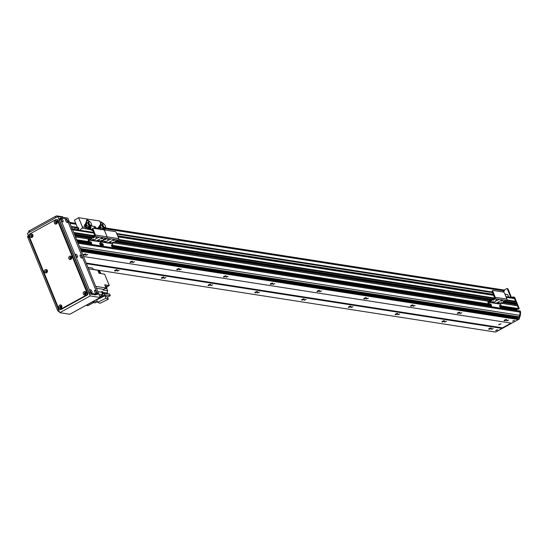 <?xml version="1.0" encoding="UTF-8"?>
<svg xmlns="http://www.w3.org/2000/svg" width="548" height="548" viewBox="0 0 548 548"><rect width="100%" height="100%" fill="white"/><g stroke="black" fill="none" stroke-linecap="round" stroke-linejoin="round"><path stroke-width="0.82" d="M489.302 328.512A1.384 0.37 -22.2 0 1 491.227 328.088A1.384 0.37 -22.2 0 1 490.083 328.951A1.384 0.37 -22.2 0 1 488.665 329.136A1.384 0.37 -22.2 0 1 489.302 328.512M504.701 320.018A1.384 0.37 -22.2 0 1 506.626 319.594A1.384 0.37 -22.2 0 1 505.482 320.457A1.384 0.37 -22.2 0 1 504.064 320.642A1.384 0.37 -22.2 0 1 504.701 320.018M442.544 321.231A1.384 0.37 -22.2 0 1 444.462 320.806A1.384 0.37 -22.2 0 1 443.325 321.669A1.384 0.37 -22.2 0 1 441.907 321.854A1.384 0.37 -22.2 0 1 442.544 321.231M457.943 312.737A1.384 0.37 -22.2 0 1 459.861 312.312A1.384 0.37 -22.2 0 1 458.724 313.175A1.384 0.37 -22.2 0 1 457.306 313.36A1.384 0.37 -22.2 0 1 457.943 312.737M395.779 313.949A1.384 0.37 -22.2 0 1 397.704 313.524A1.384 0.37 -22.2 0 1 396.56 314.388A1.384 0.37 -22.2 0 1 395.142 314.566A1.384 0.37 -22.2 0 1 395.779 313.949M411.178 305.455A1.384 0.37 -22.2 0 1 413.103 305.031A1.384 0.37 -22.2 0 1 411.959 305.894A1.384 0.37 -22.2 0 1 410.541 306.072A1.384 0.37 -22.2 0 1 411.178 305.455M349.014 306.661A1.384 0.37 -22.2 0 1 350.939 306.243A1.384 0.37 -22.2 0 1 349.802 307.106A1.384 0.37 -22.2 0 1 348.384 307.284A1.384 0.37 -22.2 0 1 349.014 306.661M364.413 298.174A1.384 0.37 -22.2 0 1 366.338 297.749A1.384 0.37 -22.2 0 1 365.194 298.612A1.384 0.37 -22.2 0 1 363.776 298.79A1.384 0.37 -22.2 0 1 364.413 298.174M302.256 299.379A1.384 0.37 -22.2 0 1 304.174 298.961A1.384 0.37 -22.2 0 1 303.037 299.818A1.384 0.37 -22.2 0 1 301.619 300.003A1.384 0.37 -22.2 0 1 302.256 299.379M317.655 290.885A1.384 0.37 -22.2 0 1 319.573 290.467A1.384 0.37 -22.2 0 1 318.436 291.331A1.384 0.37 -22.2 0 1 317.018 291.509A1.384 0.37 -22.2 0 1 317.655 290.885M255.491 292.098A1.384 0.37 -22.2 0 1 257.416 291.68A1.384 0.37 -22.2 0 1 256.272 292.536A1.384 0.37 -22.2 0 1 254.854 292.721A1.384 0.37 -22.2 0 1 255.491 292.098M270.89 283.604A1.384 0.37 -22.2 0 1 272.815 283.186A1.384 0.37 -22.2 0 1 271.671 284.042A1.384 0.37 -22.2 0 1 270.253 284.227A1.384 0.37 -22.2 0 1 270.89 283.604M208.726 284.816A1.384 0.37 -22.2 0 1 210.651 284.391A1.384 0.37 -22.2 0 1 209.514 285.255A1.384 0.37 -22.2 0 1 208.096 285.44A1.384 0.37 -22.2 0 1 208.726 284.816M224.125 276.322A1.384 0.37 -22.2 0 1 226.05 275.897A1.384 0.37 -22.2 0 1 224.906 276.761A1.384 0.37 -22.2 0 1 223.495 276.946A1.384 0.37 -22.2 0 1 224.125 276.322M161.968 277.535A1.384 0.37 -22.2 0 1 163.886 277.11A1.384 0.37 -22.2 0 1 162.749 277.973A1.384 0.37 -22.2 0 1 161.331 278.158A1.384 0.37 -22.2 0 1 161.968 277.535M177.367 269.041A1.384 0.37 -22.2 0 1 179.285 268.616A1.384 0.37 -22.2 0 1 178.148 269.479A1.384 0.37 -22.2 0 1 176.73 269.664A1.384 0.37 -22.2 0 1 177.367 269.041M115.203 270.253A1.384 0.37 -22.2 0 1 117.128 269.828A1.384 0.37 -22.2 0 1 115.984 270.691A1.384 0.37 -22.2 0 1 114.566 270.87A1.384 0.37 -22.2 0 1 115.203 270.253M130.602 261.759A1.384 0.37 -22.2 0 1 132.527 261.334A1.384 0.37 -22.2 0 1 131.383 262.197A1.384 0.37 -22.2 0 1 129.965 262.382A1.384 0.37 -22.2 0 1 130.602 261.759M83.837 254.478A1.384 0.37 -22.2 0 1 85.762 254.053A1.384 0.37 -22.2 0 1 84.625 254.916A1.384 0.37 -22.2 0 1 83.207 255.094A1.384 0.37 -22.2 0 1 83.837 254.478M86.173 263.033L502.489 327.868L511.12 323.108L495.652 332.081L93.653 269.472M499.255 324.279L501.002 323.895L498.673 324.848L499.255 324.279M86.433 263.677L502.256 328.437M496.139 330.149L497.584 329.834L495.659 330.615L496.139 330.149M491.803 328.903L493.248 328.581L491.323 329.369L491.803 328.903M445.038 321.621L446.483 321.299L444.565 322.087L445.038 321.621M398.28 314.333L399.725 314.018L397.8 314.805L398.28 314.333M351.515 307.051L352.96 306.736L351.035 307.517L351.515 307.051M304.75 299.77L306.195 299.455L304.277 300.236L304.75 299.77M257.992 292.488L259.437 292.173L257.512 292.954L257.992 292.488M211.227 285.207L212.672 284.885L210.747 285.672L211.227 285.207M164.462 277.925L165.907 277.603L163.989 278.391L164.462 277.925M117.704 270.637L119.149 270.322L117.224 271.109L117.704 270.637M505.927 296.605L513.524 297.79A1.507 1.329 98.9 0 1 514.51 298.605L515.606 301.297L514.949 301.804L506.482 300.482L514.949 301.804M514.894 301.79A1.082 0.952 -81.1 0 0 513.832 302.633M516.243 303.01L505.057 301.263L516.243 303.01L516.702 303.989L516.038 304.489L502.92 302.448L516.045 304.489M515.997 304.483A1.082 0.952 -81.1 0 0 514.928 305.325M501.475 303.243L517.339 305.695L518.579 308.586L517.833 309.168M516.778 309.024L516.086 309.408L516.093 310.394L501.68 308.147L519.422 310.915L519.997 312.1A70.329 62.04 98.9 0 1 519.751 315.306L519.155 316.929L517.319 317.484M501.653 308.188L519.422 310.915M516.058 317.299A0.801 0.712 -81.1 0 0 515.949 318.059M517.182 318.272L518.346 319.566L511.743 323.204L83.508 256.512M81.474 251.525L518.346 319.566M86.337 254.861L87.783 254.546L85.858 255.334L86.337 254.861M133.102 262.143L134.548 261.828L132.623 262.615L133.102 262.143M179.86 269.431L181.306 269.109L179.388 269.897L179.86 269.431M226.625 276.713L228.071 276.398L226.146 277.178L226.625 276.713M273.39 283.994L274.836 283.679L272.911 284.46L273.39 283.994M320.148 291.276L321.594 290.961L319.676 291.742L320.148 291.276M366.913 298.557L368.359 298.242L366.434 299.03L366.913 298.557M413.678 305.839L415.124 305.524L413.199 306.311L413.678 305.839M460.436 313.127L461.882 312.805L459.957 313.593L460.436 313.127M507.201 320.409L508.647 320.094L506.722 320.875L507.201 320.409M513.154 320.758L514.599 320.443L512.675 321.231L513.154 320.758M77.515 242.093L78.09 243.278M75.528 236.955L76.562 240.099M92.208 237.037L74.432 234.27L74.802 235.167L91.023 237.695M71.617 228.968A1.507 1.329 98.9 0 1 72.603 229.783L73.699 232.475L94.585 235.729M75.535 236.962L88.646 239.003M113.272 242.839L488.467 301.27L494.529 297.927L492.33 292.057L492.974 291.694A1.507 0.589 -118.9 0 1 492.947 290.488A1.507 0.589 -118.9 0 1 493.125 290.461L503.413 292.063A1.507 0.589 -118.9 0 1 504.667 293.516L506.955 299.126A1.007 0.884 98.9 0 1 506.51 300.468L500.468 303.798L501.55 307.044A1.507 0.589 -118.9 0 1 501.578 308.257A1.507 0.589 -118.9 0 1 501.399 308.284L500.749 308.64A1.507 0.589 61.1 0 0 500.927 308.613A1.507 0.589 61.1 0 0 501.043 308.476M501.399 303.284L517.435 305.784M75.508 236.907L88.721 238.962M113.347 242.798L488.542 301.229M75.062 235.811L90.167 238.168L75.062 235.811M114.792 242.004L489.987 300.434L114.785 242.004M75.042 235.763L90.235 238.127M114.861 241.963L490.056 300.393M502.989 302.407L516.148 304.462M74.884 235.38L90.742 237.853M115.361 241.682L490.556 300.119M503.496 302.133L516.654 304.181M74.412 234.215L92.283 236.996M116.909 240.832L492.104 299.263M73.966 233.126L93.729 236.202L73.966 233.126M92.804 230.509A1.055 0.932 98.9 0 1 91.605 230.009L89.194 229.468L89.845 229.112L92.42 229.79L93.153 229.427A1.507 0.589 -118.9 0 1 93.126 228.221A1.507 0.589 -118.9 0 1 93.311 228.194L103.593 229.797A1.507 0.589 -118.9 0 1 104.846 231.249A1.507 0.589 -118.9 0 1 104.819 230.044A1.507 0.589 -118.9 0 1 104.997 230.016L115.286 231.619A1.507 0.589 -118.9 0 1 116.539 233.071L118.827 238.675A1.007 0.884 98.9 0 1 118.382 240.017L493.549 298.468L118.347 240.038M73.946 233.071L93.797 236.161M118.416 239.997L493.618 298.427M506.551 300.441L515.052 301.77M73.788 232.688L94.304 235.887M118.731 239.688L494.118 298.153M506.859 300.133L515.558 301.489M519.12 310.867L519.497 310.874M520.251 311.072L520.6 311.922L519.901 311.812L519.552 310.963M516.36 310.435L516.024 309.606L501.66 307.373M518.559 308.839L519.209 308.517L518.511 308.408L514.182 297.797A1.507 1.329 -81.1 0 0 512.414 297.126L512.216 297.235A1.507 1.329 98.9 0 1 510.448 296.564L507.297 288.851A0.5 0.445 -81.1 0 0 506.715 288.625L504.139 290.043M81.282 251.046L518.387 319.121L519.1 316.95M517.593 317.45A1.13 1 98.9 0 1 517.435 318.388M513.538 297.091A1.507 1.329 98.9 0 1 514.88 297.906L519.209 308.517M520.6 311.922A70.329 62.04 98.9 0 1 520.319 315.49L519.086 319.21L518.113 319.69M517.908 319.806L497.036 331.314M496.837 331.424L495.94 331.924M507.414 288.734A0.5 0.445 98.9 0 1 508.003 288.96L511.147 296.674A1.507 1.329 -81.1 0 0 511.791 297.379M519.079 308.914L518.161 309.093M517.25 309.099L516.702 309.675L517.059 310.545M518.387 319.1L519.086 319.21M519.723 315.395L520.319 315.49M108.264 240.305L110.443 239.277L108.264 240.305M111.539 240.819L113.71 239.784L111.539 240.819M108.703 242.38L110.874 241.346L108.703 242.38M105.428 241.874L107.6 240.839L105.428 241.874M114.45 240.202L113.381 240.709L114.45 240.202M105.134 241.045L104.058 241.552L105.134 241.045M116.121 240.606L115.053 241.113L116.121 240.606M103.462 240.641L102.394 241.147L103.462 240.641M106.298 239.079L105.23 239.586L106.298 239.079M113.285 242.168L112.21 242.682L113.285 242.168M108.374 239.257L107.305 239.764L108.374 239.257M111.21 241.99L110.141 242.497L111.21 241.99M101.627 246.066A1.507 0.589 61.1 0 0 102.332 246.593L112.621 248.196A1.507 0.589 61.1 0 0 112.799 248.169A1.507 0.589 61.1 0 0 112.915 248.032M93.153 229.427L95.441 235.037L107.134 236.852L104.846 231.249L107.134 236.852A1.007 0.884 98.9 0 1 106.689 238.202L118.382 240.017L112.34 243.353L113.422 246.6A1.507 0.589 -118.9 0 1 113.45 247.812A1.507 0.589 -118.9 0 1 113.265 247.84L112.621 248.196M112.039 246.682A1.13 0.438 61.1 0 0 111.45 245.614M102.688 245.23A1.13 0.438 61.1 0 0 102.099 244.161M102.332 246.593L102.983 246.237L113.265 247.84M102.983 246.237A1.507 0.589 -118.9 0 1 101.729 244.778A1.507 0.589 -118.9 0 1 101.757 245.99A1.507 0.589 -118.9 0 1 101.579 246.018L100.928 246.374A1.507 0.589 61.1 0 0 101.106 246.347A1.507 0.589 61.1 0 0 101.222 246.21M111.545 245.888A1.13 0.438 -118.9 0 1 111.525 244.983A1.13 0.438 -118.9 0 1 112.456 245.757A1.13 0.438 -118.9 0 1 112.614 246.963A1.13 0.438 -118.9 0 1 111.545 245.888L111.682 245.908M102.188 244.435A1.13 0.438 -118.9 0 1 102.168 243.524A1.13 0.438 -118.9 0 1 103.099 244.305A1.13 0.438 -118.9 0 1 103.264 245.504A1.13 0.438 -118.9 0 1 102.188 244.435L102.325 244.456M118.827 238.675L107.134 236.852A1.007 0.884 98.9 0 1 106.689 238.202L100.654 241.531L101.729 244.778L100.537 241.867L112.23 243.689M504.968 294.249L507.695 294.673L508.654 297.03M504.907 294.112L507.695 294.673M105.23 227.961L504.208 290.056L504.448 290.974L502.68 291.947M79.871 230.249L82.118 228.078L89.194 229.468M90.249 228.215A1.13 0.438 61.1 0 0 90.16 227.941A1.13 0.438 61.1 0 0 90.091 227.79M94.715 228.413A1.13 0.438 61.1 0 0 94.338 227.872M94.694 226.509L90.776 225.899L94.694 226.509A1.507 0.589 -118.9 0 1 95.941 227.961L95.941 227.961A1.507 0.589 61.1 0 0 94.694 226.509M90.728 227.406A1.13 0.438 -118.9 0 1 90.81 227.584A1.13 0.438 -118.9 0 1 90.824 228.489A1.13 0.438 -118.9 0 1 89.982 227.852L89.995 227.879M94.544 228.386A1.13 0.438 -118.9 0 1 94.414 227.235A1.13 0.438 -118.9 0 1 95.427 228.18M94.941 228.448L95.551 228.112A1.055 0.932 98.9 0 1 96.784 228.585L96.852 228.742M92.18 229.475L91.537 229.831M99.188 229.112L99.12 228.948A1.055 0.932 -81.1 0 0 98.434 228.379L96.092 228.009M89.845 229.112L89.454 228.16M88.536 268.821L97.791 270.267L99.03 273.294L100.079 273.459L98.846 270.431L99.544 270.541L100.784 273.568L104.641 274.171L109.271 285.515L107.648 286.412L105.209 286.029M98.907 294.242L102.634 294.824L99.811 296.461M102.634 294.824A190.896 168.387 -81.1 0 0 101.777 292.242A2.411 2.13 98.9 0 1 101.64 291.522L102.695 291.687A2.411 2.13 -81.1 0 0 102.825 292.406A190.896 168.387 98.9 0 1 103.271 293.728M87.927 267.335L92.701 268.082A190.896 168.387 -81.1 0 1 93.448 269.589M105.435 288.536L106.874 288.762A1.76 1.548 98.9 0 1 107.648 286.412M106.874 288.762L107.696 290.783L103.14 290.07A2.411 2.13 98.9 0 1 103.825 289.392A190.896 168.387 -81.1 0 0 106.004 287.974L104.709 284.802L109.271 285.515M107.614 293.783A190.896 168.387 -81.1 0 0 107.387 293.112A2.411 2.13 98.9 0 1 107.696 290.783M100.181 297.359L104.791 294.81L104.154 293.242L109.648 294.098L110.285 295.667L107.483 297.215M97.222 301.777L95.249 302.859L93.557 302.599M100.291 272.356L100.928 273.596M95.695 286.364L106.004 287.974M98.243 271.363A1.48 1.308 98.9 0 1 98.407 271.767M98.613 272.281A1.48 1.308 -81.1 0 0 98.106 271.041M98.873 272.918A1.404 1.24 -81.1 0 0 98.065 270.938M93.783 269.643A1.404 1.24 -81.1 0 0 93.249 269.184M98.01 270.808A190.896 168.387 98.9 0 1 98.846 270.431M105.922 287.769A1.404 1.24 -81.1 0 0 105.243 286.111M104.723 288.81A1.404 1.24 -81.1 0 0 105.778 288.118M101.64 295.372A1.48 1.308 98.9 0 1 101.27 295.571M102.401 294.112A1.48 1.308 -81.1 0 0 102.099 293.207M104.154 293.242L102.517 294.139A190.896 168.387 -81.1 0 1 102.75 294.845L101.743 295.399A1.48 1.308 98.9 0 1 101.407 295.584L100.01 296.352M102.784 293.995A1.404 1.24 -81.1 0 0 102.01 292.933M102.695 291.687L101.764 292.2M110.285 295.667L104.791 294.81M97.455 301.811L93.619 301.215M107.298 296.756L104.956 295.762L96.654 299.845L97.66 302.311L105.956 298.228L108.305 299.222L107.298 296.756M104.956 295.762L105.956 298.228M108.305 299.222L100.003 303.304L97.66 302.311M92.263 301.893L94.064 302.318L93.592 301.16M94.064 302.318L87.947 305.695L86.146 305.27M86.207 305.421L92.324 302.044M98.914 229.002L98.318 227.235L99.133 226.783L99.729 228.55L100.928 229.79M99.099 228.9L99.729 228.55M98.318 227.235L99.476 226.393M99.503 226.475L99.133 226.783M99.435 227.468A1.767 0.685 -118.9 0 1 99.435 226.536M100.27 229.023A1.767 0.685 -118.9 0 1 99.544 227.804M103.408 229.105A2.699 1.048 61.1 0 1 103.257 229.03L103.469 228.9A2.699 1.048 61.1 0 0 103.49 228.906L103.236 229.201L100.318 227.379A2.493 0.973 -118.9 0 1 100.216 225.235A2.493 0.973 -118.9 0 1 100.873 225.331M100.024 225.461A2.493 0.973 61.1 0 0 99.729 225.502A2.493 0.973 61.1 0 0 99.832 227.639M102.969 223.995A2.363 0.918 -118.9 0 0 102.675 224.036A2.363 0.918 -118.9 0 0 102.682 225.851A2.363 0.918 -118.9 0 0 104.223 228.009L104.675 227.715A2.363 0.918 -118.9 0 1 103.161 225.557A2.363 0.918 -118.9 0 1 103.161 223.769A2.363 0.918 -118.9 0 1 103.216 223.742L100.928 221.865L100.154 225.276M100.558 227.427A2 0.781 -118.9 0 1 100.394 225.708A2 0.781 -118.9 0 1 100.565 225.632M99.825 227.646L100.757 227.715L100.051 228.112A2.514 0.98 61.1 0 1 99.825 227.646M104.045 229.53L104.134 229.174A2.24 0.87 61.1 0 0 104.887 229.208L104.798 229.557A2.493 0.973 -118.9 0 1 104.716 229.626A2.493 0.973 -118.9 0 1 104.045 229.53L103.236 229.201M104.134 229.174L103.935 228.721A4.021 1.562 61.1 0 0 103.956 228.728A4.021 1.562 61.1 0 0 104.689 228.756L104.798 229.557M103.935 228.721A220.152 197.417 92.3 0 1 103.634 228.605L103.49 228.906M103.716 228.639A3.768 1.466 61.1 0 0 104.387 228.632A220.152 197.417 -87.7 0 0 104.689 228.756M102.229 229.585L102.914 229.194L100.757 227.715M102.914 229.194L103.812 229.667M100.818 229.365L100.051 228.112M103.106 223.803L100.894 222.358L100.216 225.235L99.729 225.502M101.065 222.378L100.531 225.194M103.031 223.317L101.099 221.878M103.367 223.331L103.551 223.755A2.363 0.918 -118.9 0 1 105.195 225.564A2.363 0.918 -118.9 0 1 105.586 227.749L103.928 228.194L105.435 227.406L105.586 227.749M102.017 224.659L100.729 225.42A2.089 0.815 61.1 0 0 100.674 225.454A2.089 0.815 61.1 0 0 101.188 227.9M104.675 227.715L104.517 227.365L105.435 227.406M102.538 228.756L103.23 228.345L103.469 228.9M102.483 224.269A2.26 0.877 -118.9 0 0 102.394 224.303A2.26 0.877 -118.9 0 0 102.408 226.036A2.26 0.877 -118.9 0 0 103.873 228.105L104.127 227.941M102.209 224.536A2.158 0.843 -118.9 0 0 102.12 224.57A2.158 0.843 -118.9 0 0 102.127 226.221A2.158 0.843 -118.9 0 0 103.531 228.194L103.784 228.036M103.558 228.18L103.928 228.194M86.899 227.605L86.084 228.057L84.885 226.817L84.289 225.05L85.104 224.598L85.7 226.365L86.899 227.605L87.201 227.358M84.885 226.817L85.7 226.365M84.289 225.05L85.447 224.207M85.474 224.29L85.104 224.598M86.899 227.352A1.767 0.685 -118.9 0 1 86.474 227.078M85.406 225.283A1.767 0.685 -118.9 0 1 85.406 224.351M86.242 226.838A1.767 0.685 -118.9 0 1 85.515 225.618M89.379 226.92A2.699 1.048 61.1 0 1 89.228 226.851L89.447 226.714A2.699 1.048 61.1 0 0 89.461 226.721L89.208 227.016L86.289 225.194A2.493 0.973 -118.9 0 1 86.187 223.05A2.493 0.973 -118.9 0 1 86.844 223.146M85.995 223.276A2.493 0.973 61.1 0 0 85.7 223.317A2.493 0.973 61.1 0 0 85.803 225.454L86.728 225.529L86.022 225.927A2.514 0.98 61.1 0 1 85.796 225.461M85.783 223.283L86.125 223.098M86.529 225.242A2 0.781 -118.9 0 1 86.365 223.522A2 0.781 -118.9 0 1 86.536 223.447M90.016 227.345L90.105 226.995A2.24 0.87 61.1 0 0 90.858 227.023L90.769 227.372A2.493 0.973 -118.9 0 1 90.687 227.441A2.493 0.973 -118.9 0 1 90.016 227.345L89.208 227.016M90.105 226.995L89.906 226.536A4.021 1.562 61.1 0 0 89.927 226.55A4.021 1.562 61.1 0 0 90.66 226.571L90.769 227.372M89.906 226.536A220.152 197.417 92.3 0 1 89.605 226.42L89.461 226.721M89.687 226.454A3.768 1.466 61.1 0 0 90.358 226.447A220.152 197.417 -87.7 0 0 90.66 226.571M88.886 227.009L89.687 227.447A4071.702 301.01 148.9 0 1 87.776 228.523A1.13 0.438 -118.9 0 1 87.255 227.934L88.886 227.009L86.728 225.529M87.255 227.934L86.022 225.927M87.776 228.523A2.562 1 61.1 0 0 88.571 228.687A2.562 1 61.1 0 0 88.701 228.564M89.077 221.618L86.865 220.173L86.187 223.05L85.7 223.317M87.036 220.193L86.502 223.009M88.94 221.81A2.363 0.918 -118.9 0 0 88.646 221.851A2.363 0.918 -118.9 0 0 88.653 223.666A2.363 0.918 -118.9 0 0 90.194 225.824L90.646 225.529A2.363 0.918 -118.9 0 1 89.132 223.372A2.363 0.918 -118.9 0 1 89.132 221.584A2.363 0.918 -118.9 0 1 89.187 221.556L89.338 221.145L87.07 219.693M89.338 221.145L89.523 221.57A2.363 0.918 -118.9 0 1 91.167 223.379A2.363 0.918 -118.9 0 1 91.557 225.571L89.899 226.009L91.406 225.221L91.557 225.571M87.988 222.474L86.7 223.235A2.089 0.815 61.1 0 0 86.646 223.269A2.089 0.815 61.1 0 0 87.159 225.714M89.002 221.132L86.899 219.68L85.776 223.276M90.646 225.529L90.495 225.18L91.406 225.221M88.509 226.571L89.201 226.16L89.447 226.714M88.365 222.118L88.461 222.063A2.26 0.877 -118.9 0 0 88.365 222.118A2.26 0.877 -118.9 0 0 88.379 223.851A2.26 0.877 -118.9 0 0 89.845 225.92L90.098 225.755M88.18 222.351A2.158 0.843 -118.9 0 0 88.091 222.385A2.158 0.843 -118.9 0 0 88.098 224.036A2.158 0.843 -118.9 0 0 89.502 226.009L89.756 225.851M89.529 225.995L89.899 226.009M78.337 229.42A1.007 0.884 98.9 0 1 78.57 227.913M78.549 227.879A1.041 0.918 -81.1 0 0 78.302 229.448M78.679 228.112A1.041 0.918 98.9 0 1 77.686 229.598A1.041 0.918 98.9 0 1 78.001 227.543A1.041 0.918 98.9 0 1 78.679 228.112M89.132 229.174A1.007 0.884 -81.1 0 0 89.44 228.174M82.118 228.078A1.007 0.884 -81.1 0 0 82.364 226.879L78.624 217.707L99.668 220.981L100.12 222.098M100.435 222.865L101.332 225.064M78.624 217.707L74.418 220.186L77.11 226.776A0.5 0.445 98.9 0 1 76.891 227.447L73.583 229.27M96.571 238.49L98.75 237.455L96.571 238.49M99.846 238.996L102.024 237.962L99.846 238.996M97.01 240.558L99.188 239.531L97.01 240.558M93.735 240.051L95.914 239.017L93.735 240.051M102.764 238.38L101.688 238.887L102.764 238.38M93.441 239.223L92.372 239.729L93.441 239.223M104.428 238.784L103.36 239.291L104.428 238.784M91.769 238.818L90.701 239.325L91.769 238.818M94.605 237.257L93.537 237.764L94.605 237.257M101.592 240.353L100.524 240.86L101.592 240.353M96.681 237.435L95.612 237.942L96.681 237.435M99.517 240.168L98.448 240.682L99.517 240.168M90.639 244.771L91.29 244.415A1.507 0.589 -118.9 0 1 90.036 242.963L89.393 243.319A1.507 0.589 61.1 0 0 90.639 244.771L100.928 246.374M89.393 243.319L88.201 240.401A1.055 0.932 98.9 0 1 88.666 238.99L94.708 235.661L92.509 229.79A1.507 0.589 61.1 0 1 92.482 228.578L93.126 228.221M100.346 244.86A1.13 0.438 61.1 0 0 99.757 243.792M90.995 243.408A1.13 0.438 61.1 0 0 90.406 242.339M91.29 244.415L101.579 246.018M95.441 235.037A1.007 0.884 98.9 0 1 94.996 236.38L106.689 238.202L100.537 241.867L88.851 240.045L90.036 242.963M99.852 244.066A1.13 0.438 -118.9 0 1 99.832 243.161A1.13 0.438 -118.9 0 1 100.764 243.935A1.13 0.438 -118.9 0 1 100.921 245.141A1.13 0.438 -118.9 0 1 99.852 244.066L99.989 244.093M90.502 242.613A1.13 0.438 -118.9 0 1 90.482 241.702A1.13 0.438 -118.9 0 1 91.413 242.483A1.13 0.438 -118.9 0 1 91.571 243.682A1.13 0.438 -118.9 0 1 90.502 242.613L90.639 242.634M94.996 236.38L88.851 240.045M496.392 300.756L498.57 299.722L496.392 300.756M499.666 301.263L501.845 300.229L499.666 301.263M496.831 302.832L499.009 301.797L496.831 302.832M493.556 302.318L495.735 301.284L493.556 302.318M502.578 300.647L501.509 301.16L502.578 300.647M493.262 301.489L492.193 301.996L493.262 301.489M504.249 301.051L503.18 301.558L504.249 301.051M491.59 301.085L490.522 301.599L491.59 301.085M494.426 299.523L493.358 300.03L494.426 299.523M501.413 302.619L500.345 303.126L501.413 302.619M496.502 299.701L495.433 300.208L496.502 299.701M499.338 302.434L498.269 302.948L499.338 302.434M490.46 307.038L491.111 306.681A1.507 0.589 -118.9 0 1 489.857 305.229L489.213 305.585A1.507 0.589 61.1 0 0 490.46 307.038L500.749 308.64M489.213 305.585L488.021 302.667A1.055 0.932 98.9 0 1 488.487 301.256M500.166 307.127A1.13 0.438 61.1 0 0 499.577 306.065M490.816 305.674A1.13 0.438 61.1 0 0 490.227 304.606M491.111 306.681L501.399 308.284M492.481 290.817A1.507 0.589 61.1 0 0 492.303 290.844A1.507 0.589 61.1 0 0 492.33 292.057M492.974 291.694L495.262 297.304A1.007 0.884 98.9 0 1 494.817 298.646L488.782 301.975L489.857 305.229M499.673 306.332A1.13 0.438 -118.9 0 1 499.653 305.428A1.13 0.438 -118.9 0 1 500.584 306.202A1.13 0.438 -118.9 0 1 500.742 307.407A1.13 0.438 -118.9 0 1 499.673 306.332L499.81 306.359M490.474 304.928L490.33 304.907A1.13 0.438 -118.9 0 1 490.302 303.969A1.13 0.438 -118.9 0 1 491.227 304.75A1.13 0.438 -118.9 0 1 491.392 305.948A1.13 0.438 -118.9 0 1 490.316 304.88L490.46 304.9M67.589 220.817A1.007 0.39 -118.9 0 1 68.384 221.618A1.007 0.39 -118.9 0 1 68.486 222.598A1.007 0.39 -118.9 0 1 68.363 222.618A1.007 0.39 -118.9 0 1 68.315 222.604M97.469 294.29A1.007 0.39 61.1 0 0 97.188 293.454M96.866 292.564A1.007 0.39 -118.9 0 1 97.667 293.365A1.007 0.39 -118.9 0 1 97.763 294.345A1.007 0.39 -118.9 0 1 97.64 294.365A1.007 0.39 -118.9 0 1 97.195 294.036M46.772 270.568A0.815 0.719 -81.1 0 0 46.532 272.103M46.45 272.123A0.815 0.719 98.9 0 1 46.696 270.52M56.629 221.734A0.815 0.719 -81.1 0 0 56.389 223.269M56.307 223.289A0.815 0.719 98.9 0 1 56.554 221.687M61.225 305.996A0.815 0.719 -81.1 0 0 60.992 307.524M60.903 307.551A0.815 0.719 98.9 0 1 61.157 305.948M85.543 292.584A0.815 0.719 -81.1 0 0 85.303 294.118M85.221 294.139A0.815 0.719 98.9 0 1 85.467 292.536M32.318 235.147A0.815 0.719 -81.1 0 0 32.079 236.674M31.99 236.702A0.815 0.719 98.9 0 1 32.243 235.099M71.082 257.156A0.815 0.719 -81.1 0 0 70.85 258.69M70.761 258.711A0.815 0.719 98.9 0 1 71.014 257.108M61.499 307.003L60.766 306.887A2.514 0.98 -118.9 0 1 60.602 306.846M47.094 271.164L46.224 271.034M90.18 295.927L59.787 312.696L69.843 314.257L100.236 297.496L90.18 295.927L57.793 216.563L67.842 218.125L100.236 297.496M59.787 312.696L27.4 233.325L57.793 216.563M46.655 272.048A0.856 0.754 -81.1 0 0 46.47 270.445A0.856 0.754 -81.1 0 0 46.21 272.13A0.856 0.754 -81.1 0 0 46.655 272.048M46.566 272.767A1.733 1.528 98.9 0 1 44.409 271.116A1.733 1.528 98.9 0 1 46.827 269.78A1.733 1.528 98.9 0 1 46.566 272.767M46.614 270.479A0.856 0.754 -81.1 0 0 46.361 272.137M56.513 223.214A0.856 0.754 -81.1 0 0 56.328 221.604A0.856 0.754 -81.1 0 0 56.067 223.296A0.856 0.754 -81.1 0 0 56.513 223.214M56.423 223.933A1.733 1.528 98.9 0 1 54.266 222.283A1.733 1.528 98.9 0 1 56.684 220.947A1.733 1.528 98.9 0 1 56.423 223.933M56.471 221.645A0.856 0.754 -81.1 0 0 56.218 223.303M61.109 307.476A0.856 0.754 -81.1 0 0 60.931 305.866A0.856 0.754 -81.1 0 0 60.664 307.558A0.856 0.754 -81.1 0 0 61.109 307.476M61.02 308.195A1.733 1.528 98.9 0 1 58.862 306.544A1.733 1.528 98.9 0 1 61.287 305.209A1.733 1.528 98.9 0 1 61.02 308.195M61.075 305.907A0.856 0.754 -81.1 0 0 60.814 307.565M32.195 236.626A0.856 0.754 -81.1 0 0 32.017 235.017A0.856 0.754 -81.1 0 0 31.757 236.709A0.856 0.754 -81.1 0 0 32.195 236.626M32.106 237.346A1.733 1.528 98.9 0 1 29.948 235.695A1.733 1.528 98.9 0 1 32.373 234.359A1.733 1.528 98.9 0 1 32.106 237.346M32.161 235.058A0.856 0.754 -81.1 0 0 31.9 236.715M85.42 294.064A0.856 0.754 -81.1 0 0 85.241 292.454A0.856 0.754 -81.1 0 0 84.981 294.146A0.856 0.754 -81.1 0 0 85.42 294.064M85.33 294.783A1.733 1.528 98.9 0 1 83.173 293.132A1.733 1.528 98.9 0 1 85.598 291.796A1.733 1.528 98.9 0 1 85.33 294.783M85.385 292.495A0.856 0.754 -81.1 0 0 85.132 294.153M70.966 258.635A0.856 0.754 -81.1 0 0 70.788 257.033A0.856 0.754 -81.1 0 0 70.521 258.718A0.856 0.754 -81.1 0 0 70.966 258.635M70.877 259.362A1.733 1.528 98.9 0 1 68.719 257.704A1.733 1.528 98.9 0 1 71.144 256.368A1.733 1.528 98.9 0 1 70.877 259.362M70.932 257.074A0.856 0.754 -81.1 0 0 70.671 258.725M56.807 219.666A1.507 1.329 98.9 0 1 58.15 220.481L87.796 293.125A1.507 1.329 98.9 0 1 87.132 295.139L61.198 309.449A1.507 1.329 98.9 0 1 60.075 309.483M29.75 234.003A1.507 1.329 -81.1 0 0 29.085 236.017L58.732 308.661A1.507 1.329 -81.1 0 0 60.492 309.339L86.426 295.03A1.507 1.329 -81.1 0 0 87.098 293.016L57.451 220.371A1.507 1.329 -81.1 0 0 55.684 219.7L29.75 234.003M28.797 231.564A1.507 0.397 -22.2 0 1 28.619 231.462A1.507 0.397 -22.2 0 1 29.311 230.783L55.245 216.481A1.507 0.397 -22.2 0 1 57.163 215.919L62.541 216.755A1.507 0.397 -22.2 0 1 62.725 216.857A1.507 0.397 -22.2 0 1 62.664 217.056M76.398 256.704L75.727 255.484M77.234 257.341A1.733 0.671 -118.9 0 1 77.117 257.307A1.733 0.671 -118.9 0 1 76.014 256.122A1.733 0.671 -118.9 0 1 75.597 254.553A1.733 0.671 -118.9 0 1 77.131 255.361A1.733 0.671 -118.9 0 1 77.234 257.341M66.383 221.967L65.712 220.748M67.219 222.604A1.733 0.671 -118.9 0 1 67.103 222.577A1.733 0.671 -118.9 0 1 66 221.385A1.733 0.671 -118.9 0 1 65.582 219.823A1.733 0.671 -118.9 0 1 67.116 220.625A1.733 0.671 -118.9 0 1 67.219 222.604M90.858 292.125L90.187 290.906M91.694 292.762A1.733 0.671 -118.9 0 1 91.571 292.728A1.733 0.671 -118.9 0 1 90.468 291.543A1.733 0.671 -118.9 0 1 90.05 289.981A1.733 0.671 -118.9 0 1 91.591 290.783A1.733 0.671 -118.9 0 1 91.694 292.762M61.945 221.276L61.273 220.056M62.78 221.913A1.733 0.671 -118.9 0 1 62.657 221.885A1.733 0.671 -118.9 0 1 61.561 220.693A1.733 0.671 -118.9 0 1 61.143 219.131A1.733 0.671 -118.9 0 1 62.678 219.933A1.733 0.671 -118.9 0 1 62.78 221.913M95.297 292.817L94.626 291.598M96.133 293.454A1.733 0.671 -118.9 0 1 96.016 293.42A1.733 0.671 -118.9 0 1 94.914 292.235A1.733 0.671 -118.9 0 1 94.496 290.673A1.733 0.671 -118.9 0 1 96.03 291.474A1.733 0.671 -118.9 0 1 96.133 293.454M80.844 257.396L80.172 256.176M81.679 258.033A1.733 0.671 -118.9 0 1 81.556 257.998A1.733 0.671 -118.9 0 1 80.46 256.813A1.733 0.671 -118.9 0 1 80.042 255.245A1.733 0.671 -118.9 0 1 81.577 256.053A1.733 0.671 -118.9 0 1 81.679 258.033M95.969 294.735A1.507 0.589 -118.9 0 1 95.852 294.872A1.507 0.589 -118.9 0 1 95.674 294.893L90.29 294.057A1.507 0.589 -118.9 0 1 89.043 292.605L59.396 219.96A1.507 0.589 -118.9 0 1 59.369 218.748A1.507 0.589 -118.9 0 1 59.547 218.727M60.766 218.056A1.507 0.589 61.1 0 0 60.588 218.077A1.507 0.589 61.1 0 0 60.616 219.289L90.256 291.933A1.507 0.589 61.1 0 0 91.509 293.386L96.886 294.228A1.507 0.589 61.1 0 0 97.064 294.201A1.507 0.589 61.1 0 0 97.037 292.988L67.397 220.344A1.507 0.589 61.1 0 0 66.144 218.892L60.766 218.056M59.342 311.593L58.684 311.49A1.507 0.589 -118.9 0 1 57.437 310.038L27.79 237.394A1.507 0.589 -118.9 0 1 27.763 236.181A1.507 0.589 -118.9 0 1 27.941 236.161M86.214 263.143L502.413 327.957M80.988 250.34L517.298 318.285M81.351 251.224L518.435 319.292M77.652 242.154L89.79 244.045M113.525 247.744L489.611 306.311M77.679 242.23L89.845 244.12M113.463 247.799L489.665 306.387M500.927 308.613L501.578 308.257L519.586 311.052M78.076 243.202L519.984 312.024M78.111 243.278L519.997 312.1M79.522 246.744L519.751 315.306M79.542 246.785L519.744 315.34M80.227 248.463L519.251 316.833M80.275 248.58L519.155 316.929M80.638 249.477L517.428 317.504M77.631 242.106L89.756 243.997L77.631 242.113M113.552 247.703L489.576 306.264L113.552 247.703M77.549 241.901L89.619 243.778M113.6 247.518L489.439 306.044M501.735 307.962L516.141 310.202M77.46 241.689L89.502 243.565M113.607 247.319L489.323 305.832M501.735 307.764L516.189 310.017M77.295 241.284L89.324 243.161M113.532 246.929L489.145 305.428M77.206 241.058L89.235 242.935M113.463 246.703L489.056 305.202M501.591 307.154L516.086 309.408M76.98 240.51L89.009 242.38M113.237 246.155L488.83 304.647M501.365 306.599L517.983 309.188M76.83 240.14L88.858 242.011M113.087 245.785L488.679 304.277M501.215 306.236L518.47 308.921M76.672 239.764L88.708 241.634M112.936 245.408L488.521 303.9M501.064 305.853L518.579 308.586M115.649 241.531L490.844 299.962M503.776 301.975L516.702 303.989M116.834 240.873L492.029 299.304M504.961 301.318L516.339 303.092M118.82 239.503L494.406 297.996M506.955 299.948L515.606 301.297M72.603 229.783L93.859 233.099M118.087 236.866L493.68 295.365M506.215 297.317L514.51 298.605M514.88 297.906L514.182 297.797M516.346 309.264L516.819 309.339M510.448 296.564L511.147 296.674M507.297 288.851L508.003 288.96M516.01 309.565L516.702 309.675M88.961 239.709L112.34 243.353M69.596 222.413L75.72 223.365M504.372 290.187L105.134 228.016M75.747 223.433L69.623 222.481M504.557 290.639L104.175 228.283M75.932 223.885L69.808 222.933M504.448 290.974L104.538 228.694M76.083 224.262L69.959 223.31M492.31 292.009L116.717 233.517M77.028 227.331L71.233 226.434M492.399 292.235L116.813 233.743M76.788 227.509L71.329 226.66M492.474 292.413L116.882 233.921M76.549 227.639L71.398 226.838M492.563 292.639L116.977 234.147M76.247 227.804L71.493 227.064M493.241 294.29L117.649 235.798L493.255 294.317M74.062 229.009L72.165 228.715M96.784 228.585L99.12 228.948M107.387 293.112L102.825 292.406M101.777 292.242L97.839 291.625M96.462 288.248L103.825 289.392M82.364 226.879L85.296 227.338M495.262 297.304L506.955 299.126M494.817 298.646L506.51 300.468M488.672 302.311L500.358 304.133M488.782 301.975L500.468 303.798M57.451 220.371L58.15 220.481M87.098 293.016L87.796 293.125M86.426 295.03L87.132 295.139M60.492 309.339L61.198 309.449M62.78 217.337L62.541 216.755M57.492 216.727L57.163 215.919M55.738 217.693L55.245 216.481M29.804 231.996L29.311 230.783M60.616 219.289L59.396 219.96M96.886 294.228L95.674 294.893M91.509 293.386L90.29 294.057M89.043 292.605L90.256 291.933M27.79 237.394L28.825 236.825M57.437 310.038L58.472 309.462M58.684 311.49L59.184 311.216M80.981 250.32L517.244 318.265M80.645 249.491L517.374 317.504M76.987 240.538L89.023 242.408M113.251 246.182L488.837 304.674M501.379 306.627L517.908 309.202M75.501 236.887L88.742 238.949M113.368 242.785L488.563 301.215M501.495 303.229L517.339 305.695M74.405 234.195L92.304 236.983M116.93 240.819L492.125 299.249M72.315 229.078L93.564 232.386M117.799 236.161L493.385 294.653M520.059 310.908L519.353 310.798M518.552 309.175L518.127 309.113M513.195 296.982L513.901 297.091M506.975 288.577L507.674 288.686M113.45 247.812L112.799 248.169M104.305 230.324L104.819 230.044M504.208 290.056L105.291 227.927M75.699 223.317L69.575 222.365M74.021 229.03L72.178 228.742M92.297 230.585L92.872 230.674M104.024 230.03L104.846 229.523M102.675 224.036L103.161 223.769M88.571 228.687L90.817 227.338M88.646 221.851L89.132 221.584M101.757 245.99L101.106 246.347M492.303 290.844L492.947 290.488M57.17 219.666L56.465 219.556M60.417 309.593L59.711 309.483M62.924 217.357L62.725 216.857M29.017 232.434L28.619 231.462M59.369 218.748L60.588 218.077M95.852 294.872L97.064 294.201M28.421 235.825L27.763 236.181"/></g></svg>
